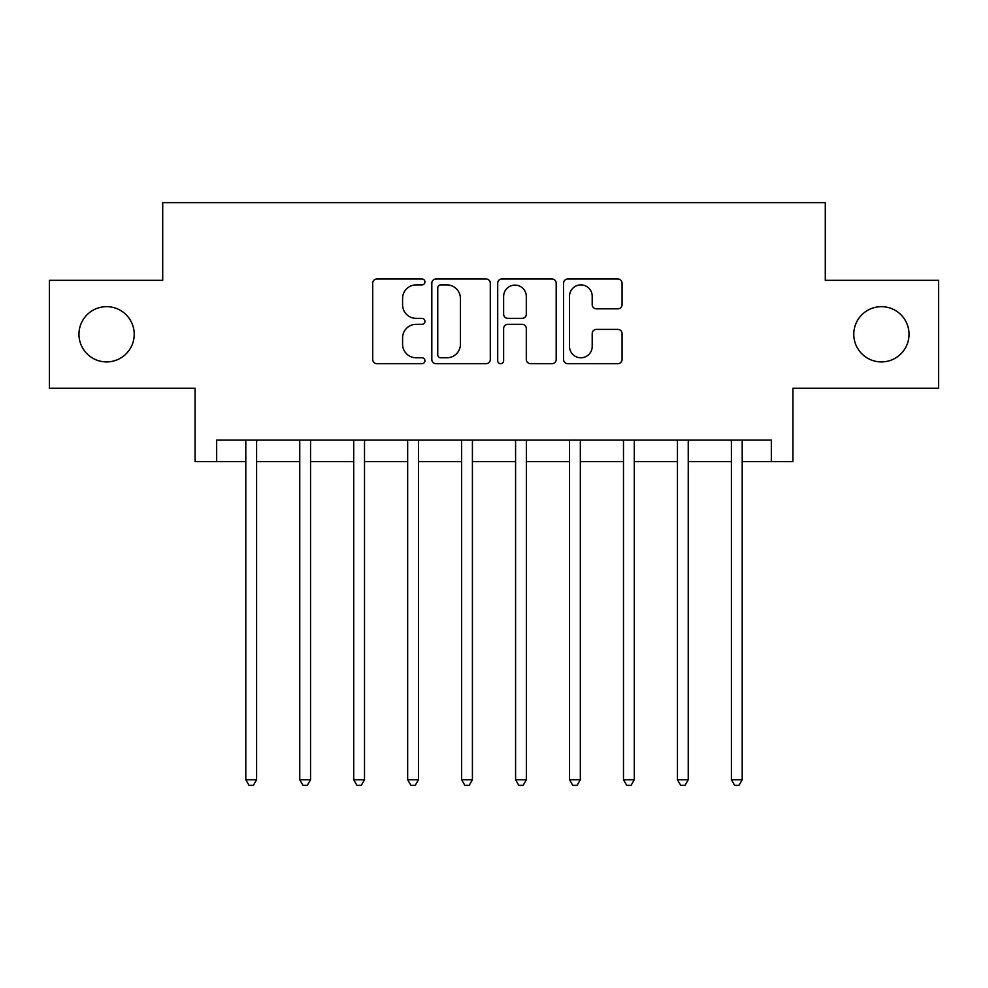 <?xml version="1.0" encoding="UTF-8"?>
<svg xmlns="http://www.w3.org/2000/svg" width="988" height="988" viewBox="0 0 988 988"><rect width="100%" height="100%" fill="white"/><g stroke="black" fill="none" stroke-linecap="round" stroke-linejoin="round"><path stroke-width="1.48" d="M424.939 281.938A2.964 2.964 0 0 0 421.975 278.974L376.959 278.974A4.236 4.236 0 0 0 372.723 283.21L372.723 359.471A4.236 4.236 0 0 0 376.959 363.708L421.975 363.708A2.964 2.964 0 0 0 424.939 360.744A2.964 2.964 0 0 0 421.975 357.78L416.146 357.78A13.56 13.56 0 0 1 402.585 344.219L402.585 337.859A13.56 13.56 0 0 1 416.146 324.311L421.975 324.311A2.964 2.964 0 0 0 424.939 321.335A2.964 2.964 0 0 0 421.975 318.371L416.146 318.371A13.56 13.56 0 0 1 402.585 304.81L402.585 298.462A13.56 13.56 0 0 1 416.146 284.902L421.975 284.902A2.964 2.964 0 0 0 424.939 281.938M853.78 334.29A27.627 27.627 0 0 0 881.407 361.917A27.627 27.627 0 0 0 909.034 334.29A27.627 27.627 0 0 0 881.407 306.663A27.627 27.627 0 0 0 853.78 334.29M78.966 334.29A27.627 27.627 0 0 0 106.593 361.917A27.627 27.627 0 0 0 134.22 334.29A27.627 27.627 0 0 0 106.593 306.663A27.627 27.627 0 0 0 78.966 334.29M617.821 308.836A4.236 4.236 0 0 0 622.057 304.6L622.057 283.21A4.236 4.236 0 0 0 617.821 278.974L567.828 278.974A4.236 4.236 0 0 0 563.592 283.21L563.592 359.471A4.236 4.236 0 0 0 567.828 363.708L617.821 363.708A4.236 4.236 0 0 0 622.057 359.471L622.057 333.623A4.236 4.236 0 0 0 617.821 329.387L596.431 329.387A4.236 4.236 0 0 0 592.195 333.623L592.195 346.442A11.337 11.337 0 0 1 580.858 357.78A11.337 11.337 0 0 1 569.52 346.442L569.52 296.239A11.337 11.337 0 0 1 580.858 284.902A11.337 11.337 0 0 1 592.195 296.239L592.195 304.6A4.236 4.236 0 0 0 596.431 308.836L617.821 308.836M216.668 461.631L216.668 440.043L771.332 440.043L771.332 461.631L792.919 461.631L792.919 388.247L938.6 388.247L938.6 280.333L825.289 280.333L825.289 202.639L162.711 202.639L162.711 280.333L49.4 280.333L49.4 388.247L195.081 388.247L195.081 461.631L245.802 461.631M490.295 283.21A4.236 4.236 0 0 0 486.059 278.974L436.054 278.974A4.236 4.236 0 0 0 431.818 283.21L431.818 359.471A4.236 4.236 0 0 0 436.054 363.708L486.059 363.708A4.236 4.236 0 0 0 490.295 359.471L490.295 283.21M501.941 278.974L551.946 278.974A4.236 4.236 0 0 1 556.182 283.21L556.182 359.471A4.236 4.236 0 0 1 551.946 363.708L530.544 363.708A4.236 4.236 0 0 1 526.308 359.471L526.308 328.547A4.236 4.236 0 0 0 522.072 324.311L507.881 324.311A4.236 4.236 0 0 0 503.633 328.547L503.633 360.744A2.964 2.964 0 0 1 500.669 363.708A2.964 2.964 0 0 1 497.705 360.744L497.705 283.21A4.236 4.236 0 0 1 501.941 278.974M256.596 461.631L299.759 461.631M310.553 461.631L353.716 461.631M364.51 461.631L407.674 461.631M418.455 461.631L461.631 461.631M472.412 461.631L515.588 461.631M526.369 461.631L569.545 461.631M580.327 461.631L623.49 461.631M634.284 461.631L677.447 461.631M688.241 461.631L731.404 461.631M742.198 461.631L771.332 461.631M440.722 284.902A2.964 2.964 0 0 0 437.758 287.866L437.758 354.816A2.964 2.964 0 0 0 440.722 357.78L446.86 357.78A13.56 13.56 0 0 0 460.42 344.219L460.42 298.462A13.56 13.56 0 0 0 446.86 284.902L440.722 284.902M526.308 296.449A11.337 11.337 0 0 0 514.97 285.112A11.337 11.337 0 0 0 503.633 296.449L503.633 314.135A4.236 4.236 0 0 0 507.881 318.371L522.072 318.371A4.236 4.236 0 0 0 526.308 314.135L526.308 296.449M257.127 440.043L256.905 440.586A4.323 4.323 0 0 0 256.596 442.204L256.596 779.754L245.802 779.754L245.802 442.204A4.323 4.323 0 0 0 245.493 440.586L245.271 440.043M256.596 779.754L253.36 785.361L249.038 785.361L245.802 779.754M311.084 440.043L310.862 440.586A4.323 4.323 0 0 0 310.553 442.204L310.553 779.754L299.759 779.754L299.759 442.204A4.323 4.323 0 0 0 299.45 440.586L299.228 440.043M310.553 779.754L307.305 785.361L302.995 785.361L299.759 779.754M365.041 440.043L364.819 440.586A4.323 4.323 0 0 0 364.51 442.204L364.51 779.754L353.716 779.754L353.716 442.204A4.323 4.323 0 0 0 353.408 440.586L353.185 440.043M364.51 779.754L361.262 785.361L356.952 785.361L353.716 779.754M418.998 440.043L418.776 440.586A4.323 4.323 0 0 0 418.455 442.204L418.455 779.754L407.674 779.754L407.674 442.204A4.323 4.323 0 0 0 407.352 440.586L407.142 440.043M418.455 779.754L415.219 785.361L410.909 785.361L407.674 779.754M472.956 440.043L472.733 440.586A4.323 4.323 0 0 0 472.412 442.204L472.412 779.754L461.631 779.754L461.631 442.204A4.323 4.323 0 0 0 461.31 440.586L461.1 440.043M472.412 779.754L469.177 785.361L464.866 785.361L461.631 779.754M526.9 440.043L526.69 440.586A4.323 4.323 0 0 0 526.369 442.204L526.369 779.754L515.588 779.754L515.588 442.204A4.323 4.323 0 0 0 515.267 440.586L515.044 440.043M526.369 779.754L523.134 785.361L518.824 785.361L515.588 779.754M580.858 440.043L580.648 440.586A4.323 4.323 0 0 0 580.327 442.204L580.327 779.754L569.545 779.754L569.545 442.204A4.323 4.323 0 0 0 569.224 440.586L569.002 440.043M580.327 779.754L577.091 785.361L572.781 785.361L569.545 779.754M634.815 440.043L634.592 440.586A4.323 4.323 0 0 0 634.284 442.204L634.284 779.754L623.49 779.754L623.49 442.204A4.323 4.323 0 0 0 623.181 440.586L622.959 440.043M634.284 779.754L631.048 785.361L626.738 785.361L623.49 779.754M688.772 440.043L688.55 440.586A4.323 4.323 0 0 0 688.241 442.204L688.241 779.754L677.447 779.754L677.447 442.204A4.323 4.323 0 0 0 677.138 440.586L676.916 440.043M688.241 779.754L685.005 785.361L680.695 785.361L677.447 779.754M742.729 440.043L742.507 440.586A4.323 4.323 0 0 0 742.198 442.204L742.198 779.754L731.404 779.754L731.404 442.204A4.323 4.323 0 0 0 731.095 440.586L730.873 440.043M742.198 779.754L738.962 785.361L734.64 785.361L731.404 779.754"/></g></svg>
